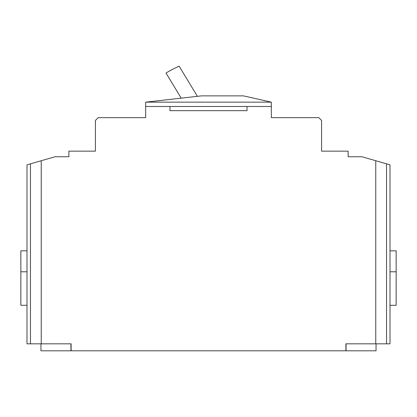 <?xml version="1.0" encoding="UTF-8"?>
<svg xmlns="http://www.w3.org/2000/svg" width="417" height="417" viewBox="0 0 417 417"><rect width="100%" height="100%" fill="white"/><g stroke="black" fill="none" stroke-linecap="round" stroke-linejoin="round"><path stroke-width="0.63" d="M381.628 162.422L375.764 160.733L381.628 162.422M362.081 156.782L375.623 160.691L362.081 156.782M68.461 156.745L55.054 156.745L26.996 164.84L26.996 343.832L71.114 343.832L71.114 350.817L71.114 343.832M35.372 162.422L41.236 160.733L35.372 162.422M345.886 343.832L345.886 350.817L345.886 343.832L390.004 343.832L390.004 164.84L361.946 156.745L348.122 156.745L348.122 151.157L321.59 151.157L321.59 120.44L318.802 117.651L271.331 117.651L271.331 102.149L243.403 95.868L201.52 95.868L145.669 102.149L145.669 117.651L98.198 117.651L95.41 120.44L95.41 151.157L68.878 151.157L68.878 156.745M40.955 343.832L40.955 350.817L376.045 350.817L376.045 343.832M41.236 160.733L41.236 343.832M375.764 343.832L375.764 160.733M271.331 106.481L247.036 106.481L247.036 110.667L169.964 110.667L169.964 106.481L145.669 106.481M386.538 163.839L386.538 343.832M348.122 156.745L348.539 156.745M169.964 106.481L247.036 106.481M30.462 343.832L30.462 163.839M145.669 102.149L271.331 102.149M181.202 98.151L166.002 73.038A116.218 116.218 0 0 1 179.154 66.183L197.397 96.332M390.004 271.79L396.15 271.79L396.15 305.301L390.004 305.301M396.15 271.79L396.15 250.846L390.004 250.846M346.058 350.817L346.058 343.832M26.996 305.301L20.85 305.301L20.85 271.79L26.996 271.79M26.996 250.846L20.85 250.846L20.85 271.79M70.942 343.832L70.942 350.817"/></g></svg>
